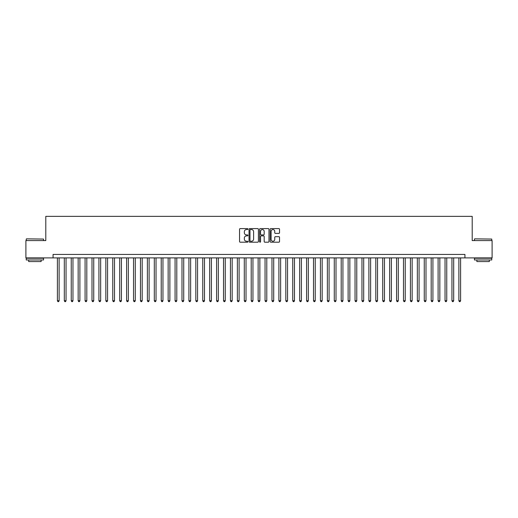<?xml version="1.0" encoding="UTF-8"?>
<svg xmlns="http://www.w3.org/2000/svg" width="518" height="518" viewBox="0 0 518 518"><rect width="100%" height="100%" fill="white"/><g stroke="black" fill="none" stroke-linecap="round" stroke-linejoin="round"><path stroke-width="0.78" d="M247.928 229.079A0.473 0.473 0 0 0 247.449 228.6L240.229 228.6A0.68 0.68 0 0 0 239.549 229.28L239.549 241.511A0.68 0.68 0 0 0 240.229 242.191L247.449 242.191A0.473 0.473 0 0 0 247.928 241.712A0.473 0.473 0 0 0 247.449 241.239L246.516 241.239A2.176 2.176 0 0 1 244.341 239.063L244.341 238.047A2.176 2.176 0 0 1 246.516 235.871L247.449 235.871A0.473 0.473 0 0 0 247.928 235.399A0.473 0.473 0 0 0 247.449 234.919L246.516 234.919A2.176 2.176 0 0 1 244.341 232.744L244.341 231.727A2.176 2.176 0 0 1 246.516 229.552L247.449 229.552A0.473 0.473 0 0 0 247.928 229.079M278.859 233.391A0.68 0.68 0 0 0 279.539 232.711L279.539 229.28A0.68 0.68 0 0 0 278.859 228.6L270.836 228.6A0.68 0.68 0 0 0 270.163 229.28L270.163 241.511A0.68 0.68 0 0 0 270.836 242.191L278.859 242.191A0.68 0.68 0 0 0 279.539 241.511L279.539 237.367A0.68 0.68 0 0 0 278.859 236.687L275.427 236.687A0.68 0.68 0 0 0 274.747 237.367L274.747 239.42A1.819 1.819 0 0 1 272.928 241.239A1.819 1.819 0 0 1 271.108 239.42L271.108 231.371A1.819 1.819 0 0 1 272.928 229.552A1.819 1.819 0 0 1 274.747 231.371L274.747 232.711A0.68 0.68 0 0 0 275.427 233.391L278.859 233.391M53.069 257.893L25.9 257.893L25.9 240.585L45.798 240.585L45.798 216.362L472.202 216.362L472.202 240.585L492.1 240.585L492.1 257.893L464.931 257.893L464.931 254.429L53.069 254.429L53.069 257.893L464.931 257.893M258.404 229.28A0.68 0.68 0 0 0 257.724 228.6L249.708 228.6A0.68 0.68 0 0 0 249.029 229.28L249.029 241.511A0.68 0.68 0 0 0 249.708 242.191L257.724 242.191A0.68 0.68 0 0 0 258.404 241.511L258.404 229.28M260.276 228.6L268.292 228.6A0.68 0.68 0 0 1 268.971 229.28L268.971 241.511A0.68 0.68 0 0 1 268.292 242.191L264.86 242.191A0.68 0.68 0 0 1 264.18 241.511L264.18 236.551A0.68 0.68 0 0 0 263.5 235.871L261.227 235.871A0.68 0.68 0 0 0 260.548 236.551L260.548 241.712A0.473 0.473 0 0 1 260.068 242.191A0.473 0.473 0 0 1 259.596 241.712L259.596 229.28A0.68 0.68 0 0 1 260.276 228.6M250.453 229.552A0.473 0.473 0 0 0 249.98 230.031L249.98 240.766A0.473 0.473 0 0 0 250.453 241.239L251.444 241.239A2.176 2.176 0 0 0 253.613 239.063L253.613 231.727A2.176 2.176 0 0 0 251.444 229.552L250.453 229.552M264.18 231.404A1.819 1.819 0 0 0 262.361 229.584A1.819 1.819 0 0 0 260.548 231.404L260.548 234.24A0.68 0.68 0 0 0 261.227 234.919L263.5 234.919A0.68 0.68 0 0 0 264.18 234.24L264.18 231.404M57.394 257.893L57.394 300.738L59.123 300.738L59.123 257.893M59.123 300.738L58.605 301.638L57.912 301.638L57.394 300.738M26.457 238.856L43.551 239.063L26.457 238.856M34.9 259.971L26.243 259.971L26.243 258.236L43.551 258.236L43.551 259.971L34.9 259.971M41.129 259.971L41.129 261.564L28.671 261.564L28.671 259.971M474.656 238.856L491.757 239.063L474.656 238.856M483.1 259.971L474.449 259.971L474.449 258.236L491.757 258.236L491.757 259.971L483.1 259.971M489.329 259.971L489.329 261.564L476.871 261.564L476.871 259.971M64.316 257.893L64.316 300.738L66.045 300.738L66.045 257.893M66.045 300.738L65.527 301.638L64.834 301.638L64.316 300.738M71.238 257.893L71.238 300.738L72.967 300.738L72.967 257.893M72.967 300.738L72.449 301.638L71.756 301.638L71.238 300.738M78.16 257.893L78.16 300.738L79.895 300.738L79.895 257.893M79.895 300.738L79.371 301.638L78.678 301.638L78.16 300.738M85.082 257.893L85.082 300.738L86.817 300.738L86.817 257.893M86.817 300.738L86.292 301.638L85.599 301.638L85.082 300.738M92.003 257.893L92.003 300.738L93.739 300.738L93.739 257.893M93.739 300.738L93.214 301.638L92.528 301.638L92.003 300.738M98.925 257.893L98.925 300.738L100.66 300.738L100.66 257.893M100.66 300.738L100.136 301.638L99.45 301.638L98.925 300.738M105.847 257.893L105.847 300.738L107.582 300.738L107.582 257.893M107.582 300.738L107.064 301.638L106.371 301.638L105.847 300.738M112.769 257.893L112.769 300.738L114.504 300.738L114.504 257.893M114.504 300.738L113.986 301.638L113.293 301.638L112.769 300.738M119.697 257.893L119.697 300.738L121.426 300.738L121.426 257.893M121.426 300.738L120.908 301.638L120.215 301.638L119.697 300.738M126.619 257.893L126.619 300.738L128.347 300.738L128.347 257.893M128.347 300.738L127.829 301.638L127.137 301.638L126.619 300.738M133.54 257.893L133.54 300.738L135.269 300.738L135.269 257.893M135.269 300.738L134.751 301.638L134.058 301.638L133.54 300.738M140.462 257.893L140.462 300.738L142.191 300.738L142.191 257.893M142.191 300.738L141.673 301.638L140.98 301.638L140.462 300.738M147.384 257.893L147.384 300.738L149.113 300.738L149.113 257.893M149.113 300.738L148.595 301.638L147.902 301.638L147.384 300.738M154.306 257.893L154.306 300.738L156.035 300.738L156.035 257.893M156.035 300.738L155.517 301.638L154.824 301.638L154.306 300.738M161.227 257.893L161.227 300.738L162.956 300.738L162.956 257.893M162.956 300.738L162.438 301.638L161.745 301.638L161.227 300.738M168.149 257.893L168.149 300.738L169.878 300.738L169.878 257.893M169.878 300.738L169.36 301.638L168.667 301.638L168.149 300.738M175.071 257.893L175.071 300.738L176.8 300.738L176.8 257.893M176.8 300.738L176.282 301.638L175.589 301.638L175.071 300.738M181.993 257.893L181.993 300.738L183.722 300.738L183.722 257.893M183.722 300.738L183.204 301.638L182.511 301.638L181.993 300.738M188.915 257.893L188.915 300.738L190.643 300.738L190.643 257.893M190.643 300.738L190.125 301.638L189.433 301.638L188.915 300.738M195.836 257.893L195.836 300.738L197.565 300.738L197.565 257.893M197.565 300.738L197.047 301.638L196.354 301.638L195.836 300.738M202.758 257.893L202.758 300.738L204.487 300.738L204.487 257.893M204.487 300.738L203.969 301.638L203.276 301.638L202.758 300.738M209.68 257.893L209.68 300.738L211.409 300.738L211.409 257.893M211.409 300.738L210.891 301.638L210.198 301.638L209.68 300.738M216.602 257.893L216.602 300.738L218.331 300.738L218.331 257.893M218.331 300.738L217.813 301.638L217.12 301.638L216.602 300.738M223.523 257.893L223.523 300.738L225.252 300.738L225.252 257.893M225.252 300.738L224.734 301.638L224.041 301.638L223.523 300.738M230.445 257.893L230.445 300.738L232.174 300.738L232.174 257.893M232.174 300.738L231.656 301.638L230.963 301.638L230.445 300.738M237.367 257.893L237.367 300.738L239.102 300.738L239.102 257.893M239.102 300.738L238.578 301.638L237.885 301.638L237.367 300.738M244.289 257.893L244.289 300.738L246.024 300.738L246.024 257.893M246.024 300.738L245.5 301.638L244.807 301.638L244.289 300.738M251.211 257.893L251.211 300.738L252.946 300.738L252.946 257.893M252.946 300.738L252.421 301.638L251.735 301.638L251.211 300.738M258.132 257.893L258.132 300.738L259.868 300.738L259.868 257.893M259.868 300.738L259.343 301.638L258.657 301.638L258.132 300.738M265.054 257.893L265.054 300.738L266.789 300.738L266.789 257.893M266.789 300.738L266.265 301.638L265.579 301.638L265.054 300.738M271.976 257.893L271.976 300.738L273.711 300.738L273.711 257.893M273.711 300.738L273.193 301.638L272.5 301.638L271.976 300.738M278.898 257.893L278.898 300.738L280.633 300.738L280.633 257.893M280.633 300.738L280.115 301.638L279.422 301.638L278.898 300.738M285.826 257.893L285.826 300.738L287.555 300.738L287.555 257.893M287.555 300.738L287.037 301.638L286.344 301.638L285.826 300.738M292.748 257.893L292.748 300.738L294.477 300.738L294.477 257.893M294.477 300.738L293.959 301.638L293.266 301.638L292.748 300.738M299.669 257.893L299.669 300.738L301.398 300.738L301.398 257.893M301.398 300.738L300.88 301.638L300.187 301.638L299.669 300.738M306.591 257.893L306.591 300.738L308.32 300.738L308.32 257.893M308.32 300.738L307.802 301.638L307.109 301.638L306.591 300.738M313.513 257.893L313.513 300.738L315.242 300.738L315.242 257.893M315.242 300.738L314.724 301.638L314.031 301.638L313.513 300.738M320.435 257.893L320.435 300.738L322.164 300.738L322.164 257.893M322.164 300.738L321.646 301.638L320.953 301.638L320.435 300.738M327.357 257.893L327.357 300.738L329.085 300.738L329.085 257.893M329.085 300.738L328.567 301.638L327.875 301.638L327.357 300.738M334.278 257.893L334.278 300.738L336.007 300.738L336.007 257.893M336.007 300.738L335.489 301.638L334.796 301.638L334.278 300.738M341.2 257.893L341.2 300.738L342.929 300.738L342.929 257.893M342.929 300.738L342.411 301.638L341.718 301.638L341.2 300.738M348.122 257.893L348.122 300.738L349.851 300.738L349.851 257.893M349.851 300.738L349.333 301.638L348.64 301.638L348.122 300.738M355.044 257.893L355.044 300.738L356.772 300.738L356.772 257.893M356.772 300.738L356.255 301.638L355.562 301.638L355.044 300.738M361.965 257.893L361.965 300.738L363.694 300.738L363.694 257.893M363.694 300.738L363.176 301.638L362.483 301.638L361.965 300.738M368.887 257.893L368.887 300.738L370.616 300.738L370.616 257.893M370.616 300.738L370.098 301.638L369.405 301.638L368.887 300.738M375.809 257.893L375.809 300.738L377.538 300.738L377.538 257.893M377.538 300.738L377.02 301.638L376.327 301.638L375.809 300.738M382.731 257.893L382.731 300.738L384.46 300.738L384.46 257.893M384.46 300.738L383.942 301.638L383.249 301.638L382.731 300.738M389.653 257.893L389.653 300.738L391.381 300.738L391.381 257.893M391.381 300.738L390.863 301.638L390.171 301.638L389.653 300.738M396.574 257.893L396.574 300.738L398.303 300.738L398.303 257.893M398.303 300.738L397.785 301.638L397.092 301.638L396.574 300.738M403.496 257.893L403.496 300.738L405.231 300.738L405.231 257.893M405.231 300.738L404.707 301.638L404.014 301.638L403.496 300.738M410.418 257.893L410.418 300.738L412.153 300.738L412.153 257.893M412.153 300.738L411.629 301.638L410.936 301.638L410.418 300.738M417.34 257.893L417.34 300.738L419.075 300.738L419.075 257.893M419.075 300.738L418.55 301.638L417.864 301.638L417.34 300.738M424.261 257.893L424.261 300.738L425.997 300.738L425.997 257.893M425.997 300.738L425.472 301.638L424.786 301.638L424.261 300.738M431.183 257.893L431.183 300.738L432.918 300.738L432.918 257.893M432.918 300.738L432.4 301.638L431.708 301.638L431.183 300.738M438.105 257.893L438.105 300.738L439.84 300.738L439.84 257.893M439.84 300.738L439.322 301.638L438.629 301.638L438.105 300.738M445.033 257.893L445.033 300.738L446.762 300.738L446.762 257.893M446.762 300.738L446.244 301.638L445.551 301.638L445.033 300.738M451.955 257.893L451.955 300.738L453.684 300.738L453.684 257.893M453.684 300.738L453.166 301.638L452.473 301.638L451.955 300.738M458.877 257.893L458.877 300.738L460.606 300.738L460.606 257.893M460.606 300.738L460.088 301.638L459.395 301.638L458.877 300.738M26.243 240.585L26.243 239.063M30.193 258.236L30.193 257.893M39.608 258.236L39.608 257.893M43.551 240.585L43.551 239.063M474.449 240.585L474.449 239.063M478.392 258.236L478.392 257.893M487.807 258.236L487.807 257.893M491.757 240.585L491.757 239.063"/></g></svg>
